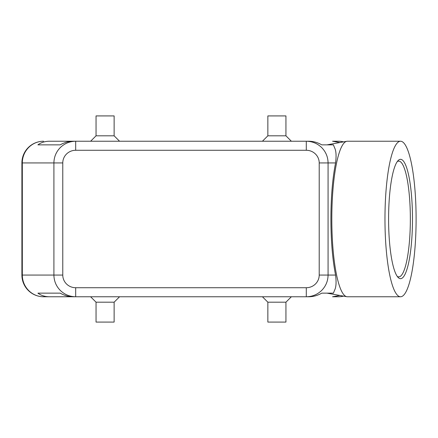 <?xml version="1.0" encoding="UTF-8"?>
<svg xmlns="http://www.w3.org/2000/svg" width="438" height="438" viewBox="0 0 438 438"><rect width="100%" height="100%" fill="white"/><g stroke="black" fill="none" stroke-linecap="round" stroke-linejoin="round"><path stroke-width="0.66" d="M21.9 162.936L22.316 162.936L22.316 275.064A21.703 21.287 90 0 0 28.552 290.41A21.703 21.287 90 0 0 43.603 296.767L49.423 296.767C44.994 296.734 41.156 295.524 37.909 293.148L60.214 293.148C64.408 295.524 68.722 296.734 73.168 296.767L75.686 296.767L75.686 287.722A12.91 12.658 180 0 1 62.776 275.064L53.907 275.064C54.005 281.015 56.13 286.129 60.285 290.41C64.578 294.55 69.713 296.668 75.686 296.767L306.299 296.767C312.272 296.668 317.408 294.55 321.7 290.41C325.85 286.129 327.98 281.015 328.073 275.064L319.209 275.064A12.91 12.658 0 0 1 306.299 287.722L306.299 296.767L308.817 296.767C313.263 296.734 317.577 295.524 321.771 293.148L333.433 293.148L334.495 290.41C336.127 287.394 336.488 282.275 335.574 275.064C332.53 259.63 330.969 240.944 330.898 219C330.969 197.056 332.53 178.37 335.574 162.936C336.488 155.725 336.127 150.606 334.495 147.59L333.433 144.852L321.771 144.852C317.577 142.476 313.263 141.266 308.817 141.233L306.299 141.233L306.299 150.278A12.91 12.658 0 0 1 319.209 162.936L328.073 162.936C327.98 156.985 325.85 151.871 321.7 147.59C317.408 143.45 312.272 141.332 306.299 141.233L75.686 141.233C69.713 141.332 64.578 143.45 60.285 147.59C56.13 151.871 54.005 156.985 53.907 162.936L53.907 275.064L21.9 275.064L21.9 162.936A21.703 21.703 0 0 1 28.256 147.59A21.703 21.703 0 0 0 21.9 162.936A21.703 21.703 0 0 1 43.603 141.233A21.703 21.287 90 0 0 28.552 147.59A21.703 21.287 90 0 0 22.316 162.936L62.776 162.936A12.91 12.658 180 0 1 75.686 150.278L75.686 141.233L73.168 141.233C68.722 141.266 64.408 142.476 60.214 144.852L37.909 144.852C41.156 142.476 44.994 141.266 49.423 141.233L75.686 141.233L49.423 141.233M343.529 141.879A21.703 21.287 -90 0 0 338.382 141.233L332.562 141.233L339.855 142.542M114.132 302.187L114.132 322.083L96.048 322.083L96.048 302.187L114.132 302.187L119.558 296.767M285.937 302.187L267.853 302.187L267.853 322.083L285.937 322.083L285.937 302.187L291.363 296.767M96.048 135.813L114.132 135.813L114.132 115.917L96.048 115.917L96.048 135.813L90.622 141.233M267.853 135.813L267.853 115.917L285.937 115.917L285.937 135.813L267.853 135.813L262.428 141.233M339.855 295.458L332.562 296.767L338.382 296.767A21.703 21.287 -90 0 0 343.529 296.121M416.1 219A77.767 15.565 -90 0 1 400.535 296.767A77.767 15.565 -90 0 1 384.969 219A77.767 15.565 -90 0 1 400.535 141.233A77.767 15.565 -90 0 1 416.1 219M400.535 296.767L347.378 296.767A77.767 15.565 -90 0 1 346.819 296.712A77.767 15.565 -90 0 1 331.812 219A77.767 15.565 -90 0 1 346.819 141.288A77.767 15.565 -90 0 1 347.378 141.233L400.535 141.233M388.588 219A59.678 11.946 -90 0 1 398.093 160.582A59.678 11.946 -90 0 1 412.481 219A59.678 11.946 -90 0 1 398.093 277.418A59.678 11.946 -90 0 1 388.588 219M397.244 161.627A57.871 11.585 -90 0 1 398.761 161.129A57.871 11.585 -90 0 1 410.346 219A57.871 11.585 -90 0 1 398.761 276.871A57.871 11.585 -90 0 1 397.244 276.373M37.909 293.148L60.214 293.148M338.382 141.233A21.703 21.703 0 0 1 343.584 141.868A21.703 21.703 0 0 0 338.382 141.233L332.562 141.233M49.423 296.767L75.686 296.767L49.423 296.767M332.562 296.767L338.382 296.767A21.703 21.703 0 0 0 343.584 296.132A21.703 21.703 0 0 1 338.382 296.767M37.909 144.852L60.214 144.852M28.256 290.41A21.703 21.703 0 0 1 21.9 275.064A21.703 21.703 0 0 0 43.603 296.767A21.703 21.703 0 0 1 28.256 290.41M62.776 275.064L62.776 162.936M335.574 275.064L328.073 275.064L328.073 162.936L335.574 162.936M28.256 147.59A21.703 21.703 0 0 1 43.603 141.233M319.209 162.936L319.209 275.064M75.686 150.278L306.299 150.278M306.299 287.722L75.686 287.722M327.011 293.148L346.819 296.712M327.011 144.852L346.819 141.288M285.937 135.813L291.363 141.233M119.558 141.233L114.132 135.813M262.428 296.767L267.853 302.187M96.048 302.187L90.622 296.767"/></g></svg>
